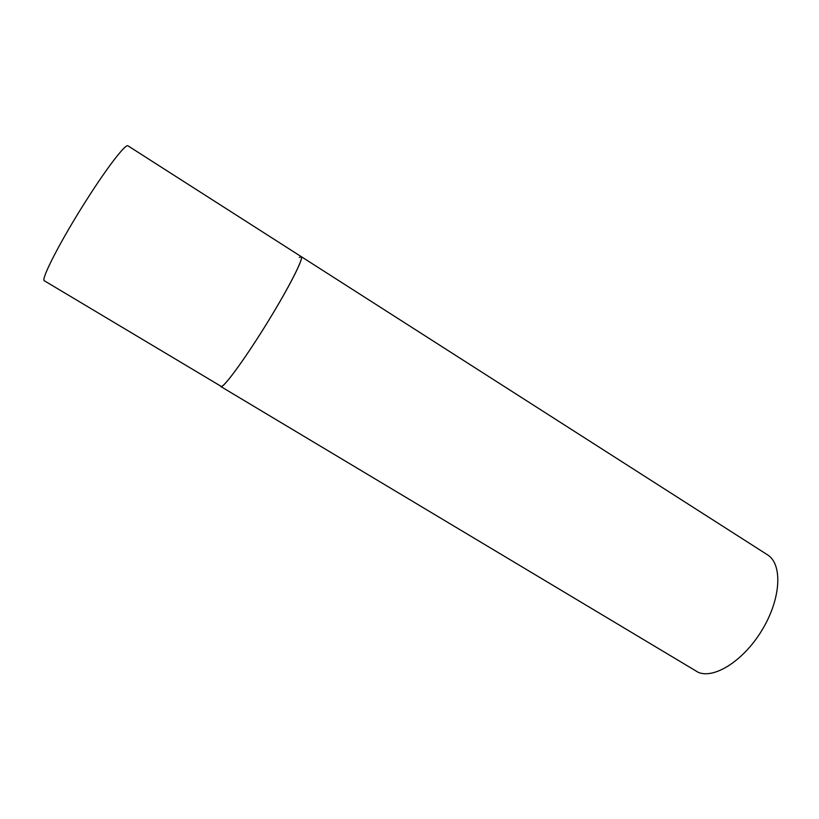 <?xml version="1.0" encoding="UTF-8"?>
<svg xmlns="http://www.w3.org/2000/svg" width="819" height="819" viewBox="0 0 819 819"><rect width="100%" height="100%" fill="white"/><g stroke="black" fill="none" stroke-linecap="round" stroke-linejoin="round"><path stroke-width="1.23" d="M220.813 386.537C222.788 389.731 248.853 353.613 272.481 314.179C291.615 282.463 303.941 257.432 301.249 256.644C304.023 257.739 289.271 286.937 267.987 321.57C246.744 356.193 225.501 385.595 221.437 386.537L44.41 280.815C40.131 280.374 61.353 239.189 87.244 198.874C107.975 166.318 125.809 143.458 127.989 145.843L767.434 554.78C782.483 563.83 781.285 597.44 762.96 628.552C744.819 659.756 714.854 679.227 698.382 672.409L220.813 386.537M299.273 257.442L301.249 256.644"/></g></svg>
